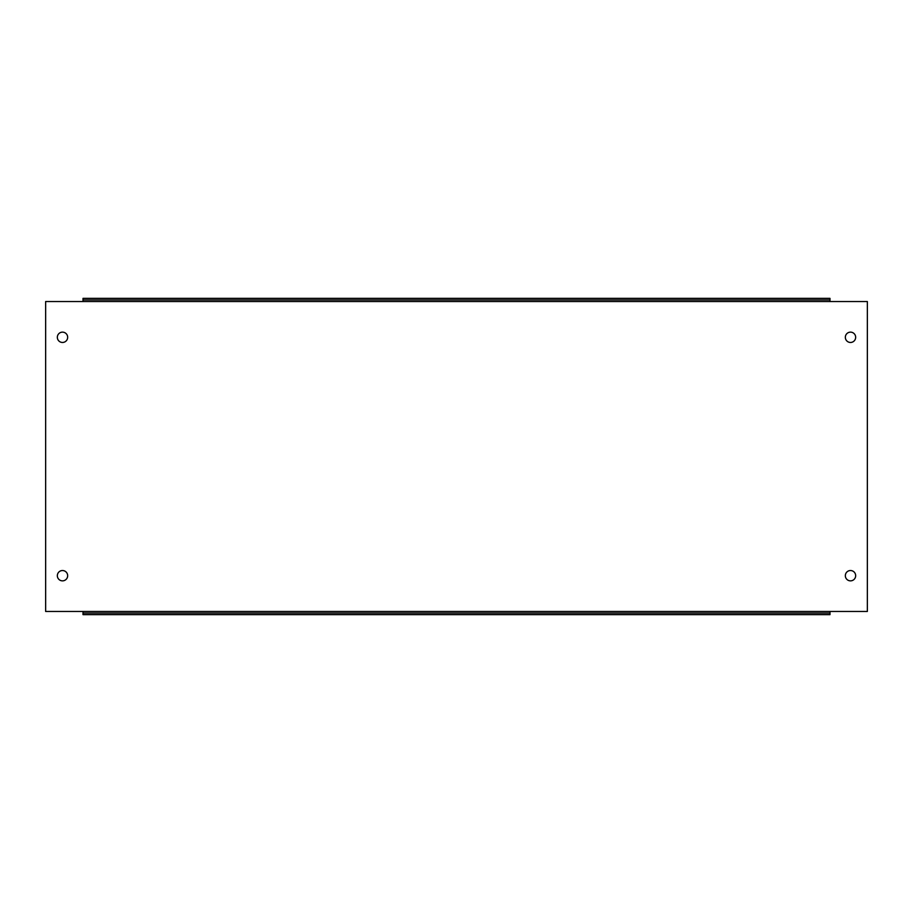 <?xml version="1.0" encoding="UTF-8"?>
<svg xmlns="http://www.w3.org/2000/svg" width="913" height="913" viewBox="0 0 913 913"><rect width="100%" height="100%" fill="white"/><g stroke="black" fill="none" stroke-linecap="round" stroke-linejoin="round"><path stroke-width="1.37" d="M67.665 337.296A5.17 5.17 0 0 1 62.495 342.466A5.17 5.17 0 0 1 57.336 337.296A5.17 5.17 0 0 1 62.495 332.138A5.17 5.17 0 0 1 67.665 337.296M855.664 337.296A5.17 5.17 0 0 1 850.505 342.466A5.17 5.17 0 0 1 845.335 337.296A5.17 5.17 0 0 1 850.505 332.138A5.17 5.17 0 0 1 855.664 337.296M67.665 575.704A5.17 5.17 0 0 1 62.495 580.862A5.17 5.17 0 0 1 57.336 575.704A5.17 5.17 0 0 1 62.495 570.534A5.17 5.17 0 0 1 67.665 575.704M855.664 575.704A5.17 5.17 0 0 1 850.505 580.862A5.17 5.17 0 0 1 845.335 575.704A5.17 5.17 0 0 1 850.505 570.534A5.17 5.17 0 0 1 855.664 575.704M829.997 611.459L867.35 611.459L867.35 301.541L829.997 301.541L829.997 298.357L83.003 298.357L83.003 301.541L45.65 301.541L45.65 611.459L83.003 611.459L83.003 613.057L829.997 613.057L829.997 611.459L83.003 611.459M83.003 299.943L829.997 299.943M83.003 613.057L83.003 614.643L829.997 614.643L829.997 613.057M83.003 301.541L829.997 301.541"/></g></svg>
